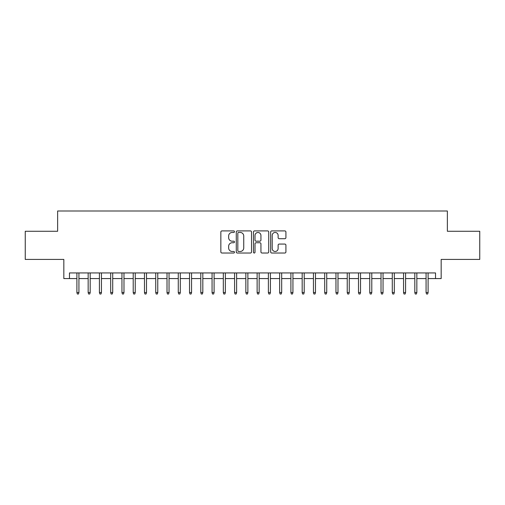 <?xml version="1.0" encoding="UTF-8"?>
<svg xmlns="http://www.w3.org/2000/svg" width="505" height="505" viewBox="0 0 505 505"><rect width="100%" height="100%" fill="white"/><g stroke="black" fill="none" stroke-linecap="round" stroke-linejoin="round"><path stroke-width="0.76" d="M234.478 231.688A0.776 0.776 0 0 0 233.701 230.911L221.954 230.911A1.105 1.105 0 0 0 220.849 232.016L220.849 251.919A1.105 1.105 0 0 0 221.954 253.024L233.701 253.024A0.776 0.776 0 0 0 234.478 252.248A0.776 0.776 0 0 0 233.701 251.477L232.186 251.477A3.535 3.535 0 0 1 228.645 247.936L228.645 246.282A3.535 3.535 0 0 1 232.186 242.741L233.701 242.741A0.776 0.776 0 0 0 234.478 241.971A0.776 0.776 0 0 0 233.701 241.194L232.186 241.194A3.535 3.535 0 0 1 228.645 237.659L228.645 235.999A3.535 3.535 0 0 1 232.186 232.458L233.701 232.458A0.776 0.776 0 0 0 234.478 231.688M284.814 238.707A1.105 1.105 0 0 0 285.918 237.602L285.918 232.016A1.105 1.105 0 0 0 284.814 230.911L271.766 230.911A1.105 1.105 0 0 0 270.661 232.016L270.661 251.919A1.105 1.105 0 0 0 271.766 253.024L284.814 253.024A1.105 1.105 0 0 0 285.918 251.919L285.918 245.177A1.105 1.105 0 0 0 284.814 244.066L279.227 244.066A1.105 1.105 0 0 0 278.122 245.177L278.122 248.517A2.961 2.961 0 0 1 275.168 251.477A2.961 2.961 0 0 1 272.208 248.517L272.208 235.418A2.961 2.961 0 0 1 275.168 232.458A2.961 2.961 0 0 1 278.122 235.418L278.122 237.602A1.105 1.105 0 0 0 279.227 238.707L284.814 238.707M69.463 278.577L69.463 272.946L435.537 272.946L435.537 278.577L441.168 278.577L441.168 259.425L479.75 259.425L479.75 231.265L447.367 231.265L447.367 210.995L57.633 210.995L57.633 231.265L25.25 231.265L25.25 259.425L63.832 259.425L63.832 278.577L76.893 278.577M251.534 232.016A1.105 1.105 0 0 0 250.43 230.911L237.382 230.911A1.105 1.105 0 0 0 236.277 232.016L236.277 251.919A1.105 1.105 0 0 0 237.382 253.024L250.43 253.024A1.105 1.105 0 0 0 251.534 251.919L251.534 232.016M254.57 230.911L267.618 230.911A1.105 1.105 0 0 1 268.723 232.016L268.723 251.919A1.105 1.105 0 0 1 267.618 253.024L262.038 253.024A1.105 1.105 0 0 1 260.933 251.919L260.933 243.846A1.105 1.105 0 0 0 259.822 242.741L256.123 242.741A1.105 1.105 0 0 0 255.012 243.846L255.012 252.248A0.776 0.776 0 0 1 254.242 253.024A0.776 0.776 0 0 1 253.466 252.248L253.466 232.016A1.105 1.105 0 0 1 254.57 230.911M78.925 278.577L88.16 278.577M90.187 278.577L99.422 278.577M101.448 278.577L110.69 278.577M112.716 278.577L121.951 278.577M123.978 278.577L133.213 278.577M135.245 278.577L144.48 278.577M146.507 278.577L155.742 278.577M157.768 278.577L167.01 278.577M169.036 278.577L178.271 278.577M180.298 278.577L189.533 278.577M191.559 278.577L200.801 278.577M202.827 278.577L212.062 278.577M214.088 278.577L223.324 278.577M225.356 278.577L234.591 278.577M236.618 278.577L245.853 278.577M247.879 278.577L257.121 278.577M259.147 278.577L268.382 278.577M270.409 278.577L279.644 278.577M281.676 278.577L290.912 278.577M292.938 278.577L302.173 278.577M304.199 278.577L313.441 278.577M315.467 278.577L324.702 278.577M326.729 278.577L335.964 278.577M337.99 278.577L347.232 278.577M349.258 278.577L358.493 278.577M360.519 278.577L369.755 278.577M371.787 278.577L381.022 278.577M383.049 278.577L392.284 278.577M394.31 278.577L403.552 278.577M405.578 278.577L414.813 278.577M416.84 278.577L426.075 278.577M428.107 278.577L435.537 278.577M238.594 232.458A0.776 0.776 0 0 0 237.823 233.234L237.823 250.701A0.776 0.776 0 0 0 238.594 251.477L240.197 251.477A3.535 3.535 0 0 0 243.738 247.936L243.738 235.999A3.535 3.535 0 0 0 240.197 232.458L238.594 232.458M260.933 235.475A2.961 2.961 0 0 0 257.973 232.515A2.961 2.961 0 0 0 255.012 235.475L255.012 240.09A1.105 1.105 0 0 0 256.123 241.194L259.822 241.194A1.105 1.105 0 0 0 260.933 240.09L260.933 235.475M76.893 292.54L77.347 294.005L78.471 294.005L78.925 292.54L76.893 292.54L76.893 272.946M78.925 292.54L78.925 272.946M88.16 292.54L88.609 294.005L89.738 294.005L90.187 292.54L88.16 292.54L88.16 272.946M90.187 292.54L90.187 272.946M99.422 292.54L99.876 294.005L101 294.005L101.448 292.54L99.422 292.54L99.422 272.946M101.448 292.54L101.448 272.946M110.69 292.54L111.138 294.005L112.261 294.005L112.716 292.54L110.69 292.54L110.69 272.946M112.716 292.54L112.716 272.946M121.951 292.54L122.399 294.005L123.529 294.005L123.978 292.54L121.951 292.54L121.951 272.946M123.978 292.54L123.978 272.946M133.213 292.54L133.667 294.005L134.791 294.005L135.245 292.54L133.213 292.54L133.213 272.946M135.245 292.54L135.245 272.946M144.48 292.54L144.929 294.005L146.059 294.005L146.507 292.54L144.48 292.54L144.48 272.946M146.507 292.54L146.507 272.946M155.742 292.54L156.19 294.005L157.32 294.005L157.768 292.54L155.742 292.54L155.742 272.946M157.768 292.54L157.768 272.946M167.01 292.54L167.458 294.005L168.582 294.005L169.036 292.54L167.01 292.54L167.01 272.946M169.036 292.54L169.036 272.946M178.271 292.54L178.72 294.005L179.849 294.005L180.298 292.54L178.271 292.54L178.271 272.946M180.298 292.54L180.298 272.946M189.533 292.54L189.987 294.005L191.111 294.005L191.559 292.54L189.533 292.54L189.533 272.946M191.559 292.54L191.559 272.946M200.801 292.54L201.249 294.005L202.372 294.005L202.827 292.54L200.801 292.54L200.801 272.946M202.827 292.54L202.827 272.946M212.062 292.54L212.51 294.005L213.64 294.005L214.088 292.54L212.062 292.54L212.062 272.946M214.088 292.54L214.088 272.946M223.324 292.54L223.778 294.005L224.902 294.005L225.356 292.54L223.324 292.54L223.324 272.946M225.356 292.54L225.356 272.946M234.591 292.54L235.04 294.005L236.17 294.005L236.618 292.54L234.591 292.54L234.591 272.946M236.618 292.54L236.618 272.946M245.853 292.54L246.307 294.005L247.431 294.005L247.879 292.54L245.853 292.54L245.853 272.946M247.879 292.54L247.879 272.946M257.121 292.54L257.569 294.005L258.693 294.005L259.147 292.54L257.121 292.54L257.121 272.946M259.147 292.54L259.147 272.946M268.382 292.54L268.83 294.005L269.96 294.005L270.409 292.54L268.382 292.54L268.382 272.946M270.409 292.54L270.409 272.946M279.644 292.54L280.098 294.005L281.222 294.005L281.676 292.54L279.644 292.54L279.644 272.946M281.676 292.54L281.676 272.946M290.912 292.54L291.36 294.005L292.49 294.005L292.938 292.54L290.912 292.54L290.912 272.946M292.938 292.54L292.938 272.946M302.173 292.54L302.628 294.005L303.751 294.005L304.199 292.54L302.173 292.54L302.173 272.946M304.199 292.54L304.199 272.946M313.441 292.54L313.889 294.005L315.013 294.005L315.467 292.54L313.441 292.54L313.441 272.946M315.467 292.54L315.467 272.946M324.702 292.54L325.151 294.005L326.28 294.005L326.729 292.54L324.702 292.54L324.702 272.946M326.729 292.54L326.729 272.946M335.964 292.54L336.418 294.005L337.542 294.005L337.99 292.54L335.964 292.54L335.964 272.946M337.99 292.54L337.99 272.946M347.232 292.54L347.68 294.005L348.81 294.005L349.258 292.54L347.232 292.54L347.232 272.946M349.258 292.54L349.258 272.946M358.493 292.54L358.941 294.005L360.071 294.005L360.519 292.54L358.493 292.54L358.493 272.946M360.519 292.54L360.519 272.946M369.755 292.54L370.209 294.005L371.333 294.005L371.787 292.54L369.755 292.54L369.755 272.946M371.787 292.54L371.787 272.946M381.022 292.54L381.471 294.005L382.601 294.005L383.049 292.54L381.022 292.54L381.022 272.946M383.049 292.54L383.049 272.946M392.284 292.54L392.738 294.005L393.862 294.005L394.31 292.54L392.284 292.54L392.284 272.946M394.31 292.54L394.31 272.946M403.552 292.54L404 294.005L405.124 294.005L405.578 292.54L403.552 292.54L403.552 272.946M405.578 292.54L405.578 272.946M414.813 292.54L415.262 294.005L416.391 294.005L416.84 292.54L414.813 292.54L414.813 272.946M416.84 292.54L416.84 272.946M426.075 292.54L426.529 294.005L427.653 294.005L428.107 292.54L426.075 292.54L426.075 272.946M428.107 292.54L428.107 272.946"/></g></svg>
